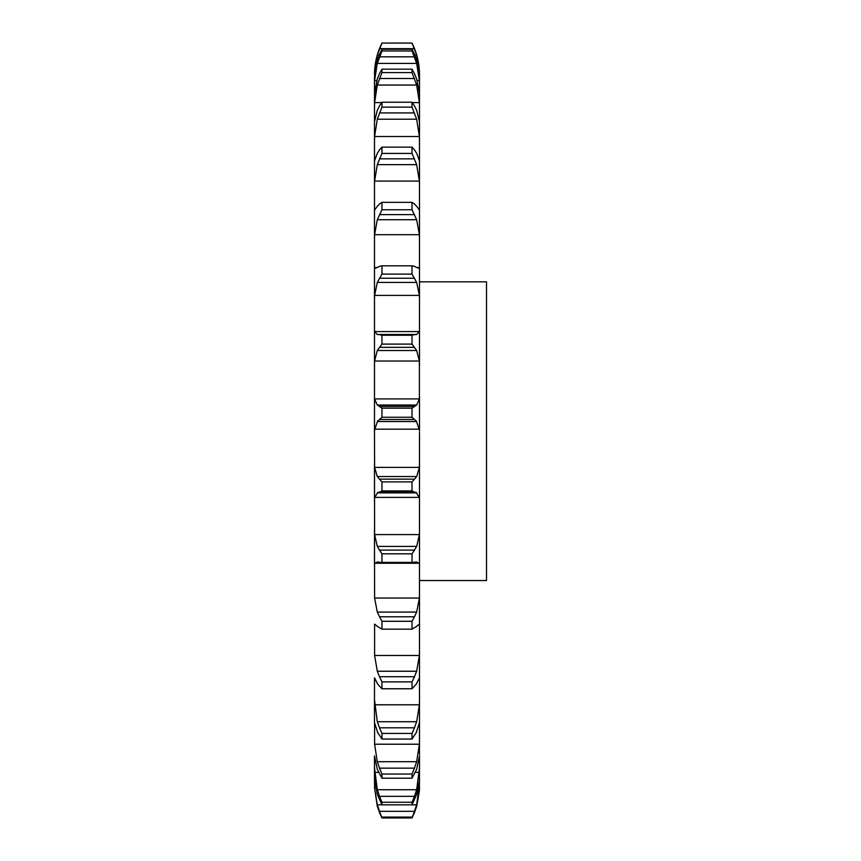 <?xml version="1.0" encoding="UTF-8"?>
<svg xmlns="http://www.w3.org/2000/svg" width="861" height="861" viewBox="0 0 861 861"><rect width="100%" height="100%" fill="white"/><g stroke="black" fill="none" stroke-linecap="round" stroke-linejoin="round"><path stroke-width="1.29" d="M379.475 812.558L381.961 817.95L379.475 812.558M412.021 817.95L414.507 812.558L412.021 817.95L381.961 817.95L379.475 811.32L414.507 811.32L412.021 817.95M416.67 806.38L419.382 790.99L419.49 774.652M374.492 787.277L377.301 806.38L374.492 787.277M419.49 767.592L419.49 755.936L416.67 769.26L412.021 778.215L412.021 774.05L414.507 768.163L379.475 768.163L381.961 774.05L381.961 778.215L377.301 769.26L374.492 755.936L374.492 777.87L374.492 767.592L377.301 789.741L416.67 789.741L419.49 767.592L419.382 780.873L416.67 794.38L412.021 804.841L381.961 804.841L377.301 794.38L374.492 777.87L374.6 788.116L377.301 804.809L381.95 804.809L381.961 802.269L379.475 796.339L414.507 796.339L412.021 802.269L412.021 804.841L416.67 804.809L419.49 783.801M419.49 754.613L419.49 432.459M419.49 396.017L419.49 431.178L419.382 429.187L374.6 429.187L374.492 432.459L374.492 329.515L374.492 364.978L374.6 361.028L419.382 361.028L419.382 398.901L416.67 405.047L377.301 405.047L374.6 398.901L419.382 398.901M414.507 266.34L412.021 265.812L412.021 274.089L416.67 282.43L419.382 295.409L374.6 295.409L374.492 299.897L374.492 266.706L374.492 329.515L374.6 331.571L377.301 334.488L416.67 334.488L419.382 331.571L419.49 329.515L419.49 364.978M419.49 329.515L419.49 74.735C419.447 63.596 416.961 53.038 412.021 43.05L416.67 55.05L419.49 75.198M374.6 744.216L419.382 744.216L416.67 761.705L377.301 761.705L374.6 744.216L374.6 723.531M374.6 704.793L419.382 704.793L416.67 721.733L377.301 721.733L374.492 699.713L374.492 722.271L374.492 678.081M374.6 655.479L419.382 655.479L416.67 671.246L377.301 671.246L374.6 655.479L374.6 624.3M374.6 598.051L419.382 598.051L416.67 612.096L377.301 612.096L374.6 598.051L374.492 530.365L374.492 564.848L374.6 563.245L419.382 563.245L419.49 564.848M374.6 534.595L419.382 534.595L416.67 546.401L377.301 546.401L374.6 534.595L374.492 463.778L374.492 499.897L374.6 497.41L419.382 497.41L419.49 499.897M374.6 467.405L419.382 467.405L416.67 476.542L377.301 476.542L374.6 467.405L374.492 432.459M375.235 268.277L374.492 266.706L374.492 209.826L374.492 239.552L374.6 234.698L419.382 234.698L419.49 239.552M374.492 209.826L374.492 160.953L374.492 186.137L374.6 181.09L419.382 181.09L419.49 186.137M377.301 153.269L374.492 160.953L374.492 121.842L374.492 141.57L374.6 136.512L419.382 136.512L419.49 141.57M377.301 110.305L374.492 121.842L374.492 93.914L374.492 107.485L374.6 102.588L381.671 102.588M377.301 78.932L374.492 93.914L374.492 78.179L374.492 85.088L374.6 80.547L376.763 80.547M377.301 60.292L374.492 78.179L374.944 71.172M374.492 403.174L374.6 398.901M419.382 790.99L419.49 787.277M414.249 813.182L416.853 805.756M414.249 811.966L416.853 804.163M414.249 796.995L416.853 789.074M419.382 744.216L419.49 739.222M414.249 768.808L416.853 761.059M419.382 723.531L419.49 722.271M416.67 731.925L412.021 739.05L412.021 733.432L414.507 727.803L379.475 727.803L381.961 733.432L381.961 739.05L377.301 731.925M416.197 732.765L419.447 722.691M419.382 704.793L419.49 699.713M414.249 728.406L416.853 721.12M416.67 683.72L412.021 688.768L412.021 681.89L414.507 676.724L379.475 676.724L381.961 681.89L381.961 688.768L377.301 683.72M416.197 684.247L419.447 677.855M419.382 655.479L419.49 650.507M414.249 677.273L416.853 670.708M419.382 624.3L419.49 624.968M416.67 626.377L412.021 629.165L412.021 621.287L414.507 616.767L379.475 616.767L381.961 621.287L381.961 629.165L377.301 626.377M416.197 626.582L419.447 624.096M419.382 598.051L419.49 593.358M414.249 617.24L416.853 611.633M416.67 561.985L412.021 562.416L412.021 553.806L414.507 550.104L379.475 550.104L381.961 553.806L381.961 562.416L377.301 561.985M416.197 561.856L419.447 563.374M419.382 534.595L419.49 530.365M414.249 550.48L416.853 546.035M414.507 492.072L412.021 490.91L412.021 481.902L414.507 479.146L379.475 479.146L381.961 481.902L381.961 490.91L379.475 492.072L414.507 492.072L416.67 492.869L377.301 492.869L379.475 492.072M416.197 492.406L419.447 497.862M419.382 467.405L419.49 463.778M414.249 479.405L416.853 476.284M412.021 408.168L412.021 417.251L416.67 421.513L377.301 421.513L381.961 417.251L381.961 408.168L379.475 406.457L414.507 406.457L412.021 408.168L381.961 408.168M416.197 420.749L419.447 429.951M414.249 406.596L416.853 404.907M412.021 335.252L381.961 335.252L379.475 334.649L414.507 334.649L412.021 335.252L412.021 344.099L416.67 350.513L419.382 361.028M414.249 334.671L416.853 334.477M419.382 295.409L419.49 299.897M416.67 267.427L419.382 267.836L419.49 266.706M418.737 268.277L419.382 267.836L417.413 267.836M414.249 266.232L416.853 267.534M414.507 203.982L412.021 202.346L412.021 209.761L416.67 219.716L419.382 234.698M419.382 210.009L416.67 206.285M414.249 203.756L416.853 206.522M414.507 149.846L412.021 147.156L412.021 153.43L416.67 164.655L419.382 181.09M416.67 153.269L419.49 160.953M414.249 149.502L416.853 153.613M414.507 105.871L412.021 102.222L412.021 107.151L416.67 119.216L419.382 136.512M416.67 110.305L419.49 121.842M414.249 105.429L416.853 110.746M412.311 102.588L419.382 102.588L419.49 107.485M414.507 73.648L412.021 69.181L412.021 72.572L416.67 85.056L419.382 102.588M416.67 78.932L419.49 93.914M414.249 73.12L416.853 79.46M417.208 80.547L419.382 80.547L419.49 85.088M414.507 54.351L412.021 49.228L412.021 50.95L416.67 63.413L419.382 80.547M416.67 60.292L419.49 78.179M414.249 53.759L416.853 60.883M419.49 281.827L486.508 281.827L486.508 580.529L419.49 580.529M377.118 805.756L379.723 813.182M377.118 804.163L379.723 811.966M377.118 789.074L379.723 796.995M377.118 761.059L379.723 768.808M374.535 722.691L377.785 732.765M377.118 721.12L379.723 728.406M374.535 677.855L377.785 684.247M377.118 670.708L379.723 677.273M374.535 624.096L377.785 626.582M377.118 611.633L379.723 617.24M374.535 563.374L377.785 561.856M377.118 546.035L379.723 550.48M374.535 497.862L377.785 492.406M377.118 476.284L379.723 479.405M374.535 429.951L377.785 420.749M377.118 404.907L379.723 406.596M374.6 361.028L377.301 350.513L381.961 344.099L381.961 335.252M377.118 334.477L379.723 334.671M374.6 295.409L377.301 282.43L381.961 274.089L381.961 265.812L379.475 266.34M377.118 267.534L379.723 266.232M376.569 267.836L374.6 267.836L377.301 267.427M374.6 234.698L377.301 219.716L381.961 209.761L381.961 202.346L379.475 203.982M377.118 206.522L379.723 203.756M374.6 210.009L377.301 206.285M374.6 181.09L377.301 164.655L381.961 153.43L381.961 147.156L379.475 149.846M377.118 153.613L379.723 149.502M374.6 136.512L377.301 119.216L381.961 107.151L381.961 102.222L379.475 105.871M377.118 110.746L379.723 105.429M374.6 102.588L377.301 85.056L381.961 72.572L381.961 69.181L379.475 73.648M377.118 79.46L379.723 73.12M374.6 71.172L377.301 55.05L381.961 43.072C377.021 53.038 374.524 63.596 374.492 74.735M374.6 80.547L377.301 63.413L381.961 50.95L381.961 49.228L379.475 54.351M377.118 60.883L379.723 53.759M412.021 817.089L381.961 817.089M412.021 802.269L381.961 802.269M412.021 774.05L381.961 774.05M412.021 778.215L381.961 778.215M412.021 733.432L381.961 733.432M412.021 739.05L381.961 739.05M412.021 681.89L381.961 681.89M412.021 688.768L381.961 688.768M412.021 621.287L381.961 621.287M412.021 629.165L381.961 629.165M412.021 553.806L381.961 553.806M412.021 562.416L381.961 562.416M412.021 481.902L381.961 481.902M412.021 490.91L381.961 490.91M412.021 417.251L381.961 417.251M379.475 419.501L414.507 419.501M377.301 350.513L416.67 350.513M412.021 344.099L381.961 344.099M379.475 347.349L414.507 347.349M377.301 282.43L416.67 282.43M412.021 274.089L381.961 274.089M412.021 265.812L381.961 265.812M379.475 278.221L414.507 278.221M377.301 219.716L416.67 219.716M412.021 209.761L381.961 209.761M412.021 202.346L381.961 202.346M379.475 214.626L414.507 214.626M377.301 164.655L416.67 164.655M412.021 153.43L381.961 153.43M412.021 147.156L381.961 147.156M379.475 158.854L414.507 158.854M377.301 119.216L416.67 119.216M412.021 107.151L381.961 107.151M412.021 102.222L381.961 102.222M379.475 112.931L414.507 112.931M377.301 85.056L416.67 85.056M412.021 72.572L381.961 72.572M412.021 69.181L381.961 69.181M379.475 78.502L414.507 78.502M377.301 63.413L416.67 63.413M412.021 43.072L381.961 43.072L412.021 43.05M377.301 55.05L379.184 55.05M414.798 55.05L416.67 55.05M379.475 48.679L414.507 48.679M412.021 50.95L381.961 50.95M412.021 49.228L381.961 49.228M379.475 56.826L414.507 56.826M374.6 788.116L375.579 788.116M418.403 788.116L419.382 788.116M374.6 772.328L378.571 772.328M415.411 772.328L419.382 772.328M374.6 331.571L419.382 331.571M413.42 562.545L380.551 562.545"/></g></svg>
